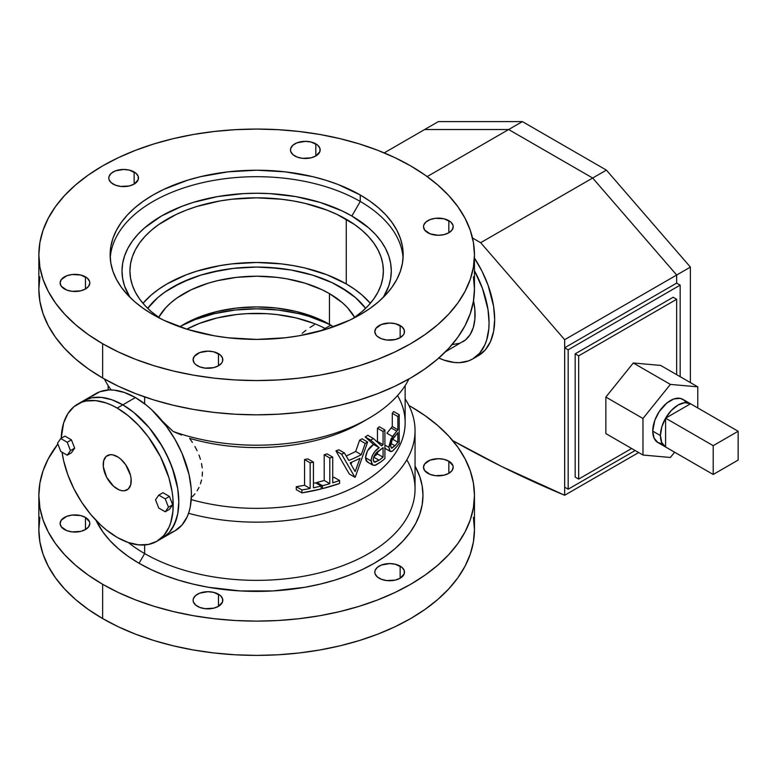 <?xml version="1.0" encoding="UTF-8"?>
<svg xmlns="http://www.w3.org/2000/svg" width="777" height="777" viewBox="0 0 777 777"><rect width="100%" height="100%" fill="white"/><g stroke="black" fill="none" stroke-linecap="round" stroke-linejoin="round"><path stroke-width="1.17" d="M139.044 563.276A166.317 96.027 0 0 0 343.249 577.36A166.317 96.027 0 0 0 415.054 466.093L419.774 476.641L422.173 485.965L422.97 495.376L422.173 504.788L419.774 514.112L415.812 523.251L410.314 532.119L403.331 540.646L394.939 548.727L385.217 556.293L374.261 563.276L362.16 569.609L349.058 575.213L335.052 580.06L320.299 584.09L304.934 587.266L272.95 590.938L240.346 590.938L208.372 587.266L193.007 584.09L178.244 580.06L164.248 575.213L151.136 569.609L139.044 563.276L144.648 553.574L139.044 563.276L128.079 556.293L118.357 548.727L109.965 540.646L102.991 532.119L96.105 520.464A166.317 96.027 0 0 0 139.044 563.276M406.818 459.809A158.401 91.453 180 0 1 340.064 566.656A158.401 91.453 180 0 1 144.648 553.574A158.401 91.453 0 0 0 317.269 573.397A158.401 91.453 0 0 0 415.054 488.908L415.054 430.711A158.401 91.453 180 0 1 188.558 513.276A158.401 91.453 0 0 0 363.568 498.183A158.401 91.453 0 0 0 405.147 398.883A158.401 91.453 180 0 1 415.054 430.711M438.549 357.906L443.988 360.12L454.496 362.5L459.46 362.655L468.589 360.887L472.659 358.974L479.623 353.195L484.799 344.998L486.655 340.093L488.791 328.894L489.063 322.717L487.985 309.479L482.449 288.413L474.456 270.717A79.196 45.726 60 0 1 472.659 358.974A79.196 45.726 60 0 1 438.801 358.022M474.193 257.673L481.954 271.115L488.053 285.178L493.589 306.245L494.667 319.483L493.589 331.478L490.404 341.773L485.227 349.961L478.263 355.74A79.196 45.726 -120 0 0 474.456 258.081M462.762 341.822A59.402 34.295 -120 0 0 473.523 300.709L474.864 309.761L474.864 319.269L473.251 327.671L470.104 334.634L465.53 339.899L445.367 351.864M122.805 404.846A79.196 45.726 60 0 1 174.543 474.63A79.196 45.726 60 0 1 162.403 538.102L169.367 532.323L172.193 528.506L176.398 519.221L177.729 513.84L178.807 501.845L177.729 488.607L172.193 467.54L166.093 453.477L158.333 440.035L149.203 427.719L139.064 417.016L133.731 412.393L122.805 404.846L135.402 397.562L122.805 404.846L111.878 399.776L101.369 397.387L91.686 397.775L83.207 400.922A79.196 45.726 60 0 1 122.805 404.846A79.196 45.726 -120 0 0 83.207 400.922L91.686 397.775L101.369 397.387L111.878 399.776L122.805 404.846L117.201 408.071L122.805 404.846L133.731 412.393L149.203 427.719L162.403 446.649L169.367 460.47L174.543 474.63L177.729 488.607L178.807 501.845L177.729 513.84L174.543 524.125L169.367 532.323L162.403 538.102A79.196 45.726 -120 0 0 174.543 474.63A79.196 45.726 -120 0 0 122.805 404.846M156.799 541.336L148.32 544.473L138.636 544.862L128.127 542.472L117.201 537.412A79.196 45.726 60 0 0 156.799 541.336L163.772 535.557L168.939 527.36L170.794 522.455L172.941 511.256L172.941 498.581L172.135 491.841L168.939 477.865L160.489 456.711L148.32 436.936L138.636 425.369L128.127 415.627L117.201 408.071L111.713 405.215L106.274 403.01L95.775 400.621L86.092 401.01L81.672 402.243L73.912 406.721L67.813 413.743L63.607 423.028L61.228 438.277A79.196 45.726 60 0 1 77.603 404.157A79.196 45.726 60 0 1 117.201 408.071A79.196 45.726 60 0 1 168.939 477.865A79.196 45.726 60 0 1 156.799 541.336L175 530.827A79.196 45.726 -120 0 0 187.14 467.356A79.196 45.726 -120 0 0 135.402 397.562L146.329 405.118L151.661 409.741L166.521 426.427L175 439.374L181.973 453.195L188.996 474.407L191.142 488.073L191.404 494.57L190.336 506.565L188.996 511.946L187.14 516.851L181.973 525.048L175 530.827L170.93 532.731M181.546 435.033L173.174 431.478L162.354 421.115L173.174 431.478A158.401 91.453 0 0 0 408.887 379.011A158.401 91.453 180 0 1 368.657 418.424A158.401 91.453 180 0 1 173.174 431.478L181.546 435.033M192.395 442.385L189.607 438.345L192.395 442.385M197.125 450.767L194.91 446.532L197.125 450.767M200.447 459.285L198.98 455.021L200.447 459.285M202.195 467.832L201.525 463.558L202.195 467.832M202.195 476.097L202.418 472.027L202.195 476.097M200.466 483.857L201.544 480.05L200.466 483.857M197.135 490.773L198.99 487.432L197.135 490.773M192.405 496.658L194.93 493.861L192.405 496.658M400.155 325.544L400.155 337.665L403.38 334.887L404.225 333.275L404.225 329.934L402.01 326.845L395.338 323.688L389.656 323.028L381.41 324.475L375.942 328.321L374.805 331.604A14.85 8.576 180 0 1 383.974 323.688A14.85 8.576 180 0 1 400.155 325.544A14.85 8.576 180 0 1 404.506 331.604A14.85 8.576 180 0 1 395.338 339.53A14.85 8.576 180 0 1 379.157 337.665A14.85 8.576 180 0 1 374.805 331.604L375.942 334.887L377.311 336.373L381.41 338.733L386.761 340.015L395.338 339.53L400.155 337.665L400.155 325.544M400.155 566.103L400.155 578.234L404.225 573.844L404.225 570.493L402.01 567.404L395.338 564.248L389.656 563.597L381.41 565.034L377.311 567.404L375.097 570.493L374.805 572.163A14.85 8.576 180 0 1 383.974 564.248A14.85 8.576 180 0 1 400.155 566.103A14.85 8.576 180 0 1 404.506 572.163A14.85 8.576 180 0 1 395.338 580.089A14.85 8.576 180 0 1 379.157 578.234A14.85 8.576 180 0 1 374.805 572.163L375.097 573.844L377.311 576.932L381.41 579.292L386.761 580.574L395.338 580.089L400.155 578.234L400.155 566.103M218.463 353.652L218.463 365.773L221.688 362.995L222.533 361.383L222.533 358.042L220.318 354.953L213.646 351.796L207.964 351.136L199.718 352.583L194.25 356.429L193.114 359.712A14.85 8.576 180 0 1 202.282 351.796A14.85 8.576 180 0 1 218.463 353.652A14.85 8.576 180 0 1 222.814 359.712A14.85 8.576 180 0 1 213.646 367.638A14.85 8.576 180 0 1 197.465 365.773A14.85 8.576 180 0 1 193.114 359.712L194.25 362.995L195.619 364.481L199.718 366.841L205.07 368.123L213.646 367.638L218.463 365.773L218.463 353.652M218.463 594.211L218.463 606.342L222.533 601.952L222.533 598.601L220.318 595.512L213.646 592.356L207.964 591.705L199.718 593.142L195.619 595.512L193.405 598.601L193.114 600.271A14.85 8.576 180 0 1 202.282 592.356A14.85 8.576 180 0 1 218.463 594.211A14.85 8.576 180 0 1 222.814 600.271A14.85 8.576 180 0 1 213.646 608.197A14.85 8.576 180 0 1 197.465 606.342A14.85 8.576 180 0 1 193.114 600.271L193.405 601.952L195.619 605.04L199.718 607.4L205.07 608.682L213.646 608.197L218.463 606.342L218.463 594.211M85.46 276.865L85.46 288.986L88.675 286.208L89.811 282.925L89.52 281.255L87.306 278.156L80.643 275L72.067 274.514L66.705 275.796L61.237 279.642L60.111 282.925A14.85 8.576 180 0 1 69.279 275A14.85 8.576 180 0 1 85.46 276.865A14.85 8.576 180 0 1 89.811 282.925A14.85 8.576 180 0 1 80.643 290.841A14.85 8.576 180 0 1 64.462 288.986A14.85 8.576 180 0 1 60.111 282.925L61.237 286.208L66.705 290.054L72.067 291.336L80.643 290.841L85.46 288.986L85.46 276.865M85.46 517.424L85.46 529.545L88.675 526.767L89.811 523.484L89.52 521.814L85.46 517.424L80.643 515.559L72.067 515.073L66.705 516.355L61.237 520.202L60.111 523.484A14.85 8.576 180 0 1 69.279 515.559A14.85 8.576 180 0 1 85.46 517.424A14.85 8.576 180 0 1 89.811 523.484A14.85 8.576 180 0 1 80.643 531.41A14.85 8.576 180 0 1 64.462 529.545A14.85 8.576 180 0 1 60.111 523.484L61.237 526.767L66.705 530.613L72.067 531.895L80.643 531.41L85.46 529.545L85.46 517.424M134.139 171.96L134.139 184.091L138.209 179.701L138.209 176.35L135.994 173.261L129.322 170.105L123.64 169.454L115.394 170.891L111.296 173.261L109.081 176.35L108.79 178.02A14.85 8.576 180 0 1 117.958 170.105A14.85 8.576 180 0 1 134.139 171.96A14.85 8.576 180 0 1 138.491 178.02A14.85 8.576 180 0 1 129.322 185.946A14.85 8.576 180 0 1 113.141 184.091A14.85 8.576 180 0 1 108.79 178.02L109.081 179.701L111.296 182.789L115.394 185.149L120.746 186.431L129.322 185.946L134.139 184.091L134.139 171.96M315.831 143.852L315.831 155.983L319.901 151.593L319.901 148.242L317.686 145.153L311.014 141.997L305.332 141.346L297.086 142.783L292.987 145.153L290.773 148.242L290.481 149.912A14.85 8.576 180 0 1 299.65 141.997A14.85 8.576 180 0 1 315.831 143.852A14.85 8.576 180 0 1 320.182 149.912A14.85 8.576 180 0 1 311.014 157.838A14.85 8.576 180 0 1 294.833 155.983A14.85 8.576 180 0 1 290.481 149.912L290.773 151.593L292.987 154.681L297.086 157.041L302.438 158.323L311.014 157.838L315.831 155.983L315.831 143.852M448.844 220.649L448.844 232.77L452.059 229.992L453.195 226.709L452.904 225.039L450.689 221.94L444.026 218.784L435.441 218.298L430.089 219.58L425.99 221.94L423.776 225.039L423.494 226.709A14.85 8.576 180 0 1 432.663 218.784A14.85 8.576 180 0 1 448.844 220.649A14.85 8.576 180 0 1 453.195 226.709A14.85 8.576 180 0 1 444.026 234.625A14.85 8.576 180 0 1 427.845 232.77A14.85 8.576 180 0 1 423.494 226.709L424.621 229.992L430.089 233.838L438.345 235.285L444.026 234.625L448.844 232.77L448.844 220.649M448.844 461.208L448.844 473.329L452.059 470.551L453.195 467.268L452.904 465.598L448.844 461.208L444.026 459.353L438.345 458.692L430.089 460.139L424.621 463.986L423.494 467.268A14.85 8.576 180 0 1 432.663 459.353A14.85 8.576 180 0 1 448.844 461.208A14.85 8.576 180 0 1 453.195 467.268A14.85 8.576 180 0 1 444.026 475.194A14.85 8.576 180 0 1 427.845 473.329A14.85 8.576 180 0 1 423.494 467.268L424.621 470.551L430.089 474.397L435.441 475.679L444.026 475.194L448.844 473.329L448.844 461.208M360.256 201.466A146.523 84.596 0 0 0 203.176 182.527A146.523 84.596 0 0 0 110.237 258.051A146.523 84.596 180 0 1 203.176 182.527A146.523 84.596 180 0 1 360.256 201.466L351.855 216.016A134.644 77.739 0 0 0 184.489 205.351A134.644 77.739 0 0 0 129.982 297.329L124.602 286.15L122.659 278.603L122.008 270.979L122.659 263.364L124.602 255.818L127.807 248.417L132.255 241.239L137.908 234.333L144.697 227.797L161.441 216.016L181.847 206.352L193.182 202.428L217.57 196.591L243.454 193.619L256.653 193.25L269.852 193.619L295.736 196.591L320.124 202.428L342.065 210.897L351.855 216.016L368.599 227.797L375.398 234.333L381.041 241.239L385.489 248.417L388.704 255.818L390.646 263.364L391.287 270.979L390.646 278.603L388.704 286.15L383.323 297.329A134.644 77.739 0 0 0 351.855 216.016L360.256 201.466A146.523 84.596 180 0 1 403.069 258.051A146.523 84.596 0 0 0 360.256 201.466L360.256 194.998L360.256 201.466M153.05 314.627A146.523 84.596 180 0 1 110.13 254.817A146.523 84.596 180 0 1 200.583 176.661A146.523 84.596 180 0 1 360.256 194.998L338.053 184.479L325.718 180.215L312.723 176.661L285.237 171.843L256.653 170.221L228.069 171.843L200.583 176.661L187.578 180.215L163.694 189.423L153.05 194.998L143.386 201.146L134.819 207.818L127.428 214.938L121.28 222.445L116.443 230.254L112.947 238.316L110.839 246.523L110.13 254.817L110.839 263.102L112.947 271.319L116.443 279.37L121.28 287.189L127.428 294.687L134.819 301.816L143.386 308.479L153.05 314.627L163.694 320.202L187.578 329.419L214.122 335.761L228.069 337.781L256.653 339.403L285.237 337.781L299.184 335.761L325.718 329.419L349.601 320.202L360.256 314.627L369.91 308.479L378.477 301.816L385.868 294.687L392.016 287.189L396.862 279.37L400.359 271.319L402.467 263.102L403.176 254.817L402.467 246.523L400.359 238.316L396.862 230.254L392.016 222.445L385.868 214.938L378.477 207.818L369.91 201.146L360.256 194.998A146.523 84.596 180 0 1 403.176 254.817A146.523 84.596 180 0 1 312.723 332.964A146.523 84.596 180 0 1 153.05 314.627M346.26 283.916A126.719 73.164 0 0 0 142.978 303.312L151.282 294.998L158.693 289.238L167.045 283.916L186.247 274.815L196.911 271.124L219.862 265.637L231.925 263.889L256.653 262.49L281.371 263.889L293.434 265.637L305.147 268.055L327.049 274.815L346.26 283.916L354.603 289.238L362.014 294.998L370.328 303.312A126.719 73.164 0 0 0 346.26 283.916L346.26 219.25L346.26 283.916M160.557 318.677A126.719 73.164 180 0 1 129.934 270.979A126.719 73.164 180 0 1 208.158 203.389A126.719 73.164 180 0 1 346.26 219.25A126.719 73.164 180 0 1 383.372 270.979A126.719 73.164 180 0 1 352.748 318.677L362.014 311.626L368.405 305.468L373.727 298.98L377.913 292.22L380.934 285.256L382.76 278.156L383.372 270.979L382.76 263.811L380.934 256.711L377.913 249.747L373.727 242.987L368.405 236.49L362.014 230.332L354.603 224.572L337.043 214.423L327.049 210.149L305.147 203.389L293.434 200.971L281.371 199.223L256.653 197.824L231.925 199.223L219.862 200.971L196.911 206.459L186.247 210.149L176.262 214.423L158.693 224.572L151.282 230.332L144.891 236.49L139.578 242.987L135.383 249.747L132.362 256.711L130.536 263.811L129.934 270.979L130.536 278.156L132.362 285.256L135.383 292.22L139.578 298.98L144.891 305.468L151.282 311.626L160.557 318.677M147.679 308.323A118.803 68.59 180 0 1 340.656 287.15A118.803 68.59 180 0 1 365.617 308.323L355.429 297.542L348.484 292.133L332.022 282.634L322.649 278.622L312.655 275.155L291.132 270.017L279.827 268.376L256.653 267.065L233.479 268.376L222.164 270.017L200.651 275.155L190.647 278.622L172.649 287.15L164.821 292.133L157.877 297.542L147.679 308.323L157.877 297.542L164.821 292.133L181.284 282.634L200.651 275.155L211.189 272.28L233.479 268.376L256.653 267.065L268.298 267.395L291.132 270.017L312.655 275.155L332.022 282.634L340.656 287.15A118.803 68.59 180 0 1 365.617 308.323L355.429 297.542L340.656 287.15A118.803 68.59 180 0 0 147.679 308.323M39.899 517.327L38.85 529.652A217.803 125.748 0 0 0 102.642 618.57L102.642 584.294L118.483 592.579L135.645 599.931L153.982 606.274L173.3 611.548L193.424 615.705L214.161 618.706L235.305 620.522L256.653 621.124L278.001 620.522L299.145 618.706L319.871 615.705L339.996 611.548L359.324 606.274L377.651 599.931L394.823 592.579L410.664 584.294L425.009 575.145L437.742 565.238L448.737 554.652L457.876 543.502L465.073 531.876L470.27 519.91L473.407 507.702L474.456 495.376L473.407 483.051L470.27 470.843L465.073 458.877L457.876 447.251L448.737 436.101L437.742 425.514L425.009 415.608L410.664 406.458A217.803 125.748 180 0 0 408.887 405.448L410.664 406.458A217.803 125.748 180 0 1 474.456 495.376A217.803 125.748 180 0 1 339.996 611.548A217.803 125.748 180 0 1 102.642 584.294L102.642 618.57A217.803 125.748 0 0 0 339.996 645.823A217.803 125.748 0 0 0 474.456 529.652L473.407 517.327M144.648 544.959L144.648 553.574L144.648 544.959M144.648 396.93L144.648 403.787L144.648 396.93M39.899 276.767L38.85 289.093A217.803 125.748 0 0 0 102.642 378.001L102.642 343.735A217.803 125.748 180 0 1 38.85 254.817A217.803 125.748 180 0 1 173.3 138.636A217.803 125.748 180 0 1 410.664 165.899L425.009 175.039L437.742 184.955L448.737 195.542L457.876 206.692L465.073 218.318L470.27 230.283L473.407 242.492L474.456 254.817L473.407 267.142L470.27 279.351L465.073 291.317L457.876 302.933L448.737 314.093L437.742 324.679L425.009 334.586L410.664 343.735L394.823 352.02L377.651 359.372L359.324 365.714L339.996 370.988L319.871 375.145L299.145 378.146L278.001 379.953L256.653 380.565L235.305 379.953L214.161 378.146L193.424 375.145L173.3 370.988L153.982 365.714L135.645 359.372L118.483 352.02L102.642 343.735L88.287 334.586L75.554 324.679L64.569 314.093L55.429 302.933L48.232 291.317L43.036 279.351L39.899 267.142L38.85 254.817L39.899 242.492L43.036 230.283L48.232 218.318L55.429 206.692L64.569 195.542L75.554 184.955L88.287 175.039L102.642 165.899L118.483 157.614L135.645 150.262L153.982 143.92L173.3 138.636L193.424 134.479L214.161 131.488L235.305 129.672L256.653 129.069L278.001 129.672L299.145 131.488L319.871 134.479L339.996 138.636L359.324 143.92L377.651 150.262L394.823 157.614L410.664 165.899A217.803 125.748 180 0 1 474.456 254.817A217.803 125.748 180 0 1 339.996 370.988A217.803 125.748 180 0 1 102.642 343.735L102.642 378.001A217.803 125.748 0 0 0 339.996 405.264A217.803 125.748 0 0 0 474.456 289.093L473.407 276.767M365.044 420.444A148.504 85.732 180 0 1 189.607 438.345A148.504 85.732 0 0 0 361.655 422.465L368.657 418.424M397.552 395.542A148.504 85.732 180 0 1 354.341 487.198A148.504 85.732 180 0 1 191.229 499.592A148.504 85.732 0 0 0 405.147 422.63L405.147 385.577M316.89 482.459A148.504 85.732 0 0 0 324.203 480.448L324.203 454.759A148.504 85.732 0 0 0 327.127 453.875L332.721 457.109A148.504 85.732 180 0 1 329.807 457.993L329.807 483.682A148.504 85.732 180 0 1 322.484 485.693L322.484 488.636A148.504 85.732 0 0 0 339.588 483.459L339.588 480.526A148.504 85.732 180 0 1 332.721 482.799L332.721 457.109A148.504 85.732 180 0 1 329.807 457.993L324.203 454.759A148.504 85.732 0 0 0 327.127 453.875L332.721 457.109L332.721 482.799A148.504 85.732 180 0 0 339.588 480.526L339.588 483.459L322.484 488.636L321.163 487.869L322.484 488.636L322.484 485.693L316.89 482.459A148.504 85.732 0 0 0 324.203 480.448L324.203 454.759L329.807 457.993L329.807 483.682L324.203 480.448L329.807 483.682A148.504 85.732 180 0 1 322.484 485.693L316.89 482.459L316.89 483.566L316.89 482.459M332.721 477.729A148.504 85.732 0 0 0 333.984 477.292L339.588 480.526L333.984 477.292A148.504 85.732 0 0 1 332.721 477.729M377.059 441.802A148.504 85.732 0 0 0 377.467 441.462L377.467 428.253A148.504 85.732 0 0 0 379.302 426.738L384.906 429.972A148.504 85.732 180 0 1 383.071 431.488L383.071 444.697A148.504 85.732 180 0 1 381.546 445.911L373.387 438.5A148.504 85.732 180 0 1 370.765 440.17L379.166 447.707L375 451.408L372.319 455.497L371.153 459.537L371.561 463.723L372.707 465.073L374.805 465.433L380.749 461.936A148.504 85.732 0 0 0 384.906 458.605L384.906 429.972A148.504 85.732 180 0 1 383.071 431.488L377.467 428.253A148.504 85.732 0 0 0 379.302 426.738L384.906 429.972L384.906 458.605A148.504 85.732 0 0 1 380.749 461.936L375.767 465.151L372.805 465.132L371.076 460.946L365.472 457.711L367.492 450.786L373.572 444.483L365.171 436.936A148.504 85.732 0 0 0 367.793 435.266L373.387 438.5L367.793 435.266A148.504 85.732 0 0 1 365.171 436.936L370.765 440.17L365.171 436.936L373.572 444.483L379.166 447.707L373.572 444.483C368.968 447.348 366.268 451.758 365.472 457.711L371.076 460.946C371.872 454.992 374.563 450.582 379.166 447.707L370.765 440.17A148.504 85.732 180 0 0 373.387 438.5L381.546 445.911A148.504 85.732 180 0 0 383.071 444.697L377.467 441.462L377.467 428.253L383.071 431.488L383.071 444.697L377.467 441.462A148.504 85.732 0 0 1 377.059 441.802M368.308 462.247L366.19 460.916L365.472 457.711L367.2 461.897L372.805 465.132M391.171 427.933A148.504 85.732 0 0 0 392.288 426.524L392.288 413.315A148.504 85.732 0 0 0 393.628 411.519L399.223 414.753A148.504 85.732 180 0 1 397.882 416.55L397.882 429.759A148.504 85.732 180 0 1 396.775 431.167L391.093 438.85L388.908 446.707L389.423 450.485L391.006 451.612L392.88 450.767L396.221 447.261A148.504 85.732 0 0 0 399.223 443.385L399.223 414.753A148.504 85.732 180 0 1 397.882 416.55L392.288 413.315A148.504 85.732 0 0 0 393.628 411.519L399.223 414.753L399.223 443.385A148.504 85.732 0 0 1 396.221 447.261L392.385 451.136L390.248 451.408L388.898 447.358L384.906 445.056L388.898 447.358L392.521 436.48L386.927 433.245L391.171 427.933L396.775 431.167L392.521 436.48L386.927 433.245L391.171 427.933A148.504 85.732 0 0 0 392.288 426.524L392.288 413.315L397.882 416.55L397.882 429.759L392.288 426.524L397.882 429.759A148.504 85.732 180 0 1 396.775 431.167L391.171 427.933M385.402 448.378L384.79 448.251M359.605 440.19A148.504 85.732 0 0 0 362.053 438.801L367.647 442.035A148.504 85.732 180 0 1 365.2 443.424L361.295 454.7A148.504 85.732 180 0 1 348.824 460.479L344.483 453.03A148.504 85.732 180 0 1 341.55 454.127L354.914 477.263A148.504 85.732 0 0 0 355.274 477.097L367.647 442.035L362.053 438.801A148.504 85.732 0 0 1 359.605 440.19L365.2 443.424L359.605 440.19L355.691 451.466L359.605 440.19M346.212 455.973A148.504 85.732 0 0 0 355.691 451.466L361.295 454.7L355.691 451.466A148.504 85.732 0 0 1 346.212 455.973M335.946 450.893A148.504 85.732 0 0 0 338.889 449.796L344.483 453.03L338.889 449.796A148.504 85.732 0 0 1 335.946 450.893L341.55 454.127L335.946 450.893L349.32 474.028L354.914 477.263A148.504 85.732 0 0 0 355.274 477.097L367.647 442.035A148.504 85.732 180 0 1 365.2 443.424L361.295 454.7A148.504 85.732 180 0 1 348.824 460.479L344.483 453.03A148.504 85.732 180 0 1 341.55 454.127L354.914 477.263L349.32 474.028L335.946 450.893M296.29 486.723A148.504 85.732 0 0 0 304.545 485.246L304.545 459.557A148.504 85.732 0 0 0 307.838 458.886L313.432 462.121A148.504 85.732 180 0 1 310.149 462.791L310.149 488.48A148.504 85.732 180 0 1 301.894 489.957L301.894 492.89A148.504 85.732 0 0 0 321.163 488.966L321.163 486.033A148.504 85.732 180 0 1 313.432 487.81L313.432 462.121A148.504 85.732 180 0 1 310.149 462.791L304.545 459.557A148.504 85.732 0 0 0 307.838 458.886L313.432 462.121L313.432 487.81A148.504 85.732 180 0 0 321.163 486.033L321.163 488.966L301.894 492.89L296.29 489.656L296.29 486.723A148.504 85.732 0 0 0 304.545 485.246L304.545 459.557L310.149 462.791L310.149 488.48L304.545 485.246L310.149 488.48A148.504 85.732 180 0 1 301.894 489.957L296.29 486.723L301.894 489.957L301.894 492.89L296.29 489.656L296.29 486.723M313.432 483.313A148.504 85.732 0 0 0 315.559 482.799L321.163 486.033L315.559 482.799A148.504 85.732 0 0 1 313.432 483.313M111.179 389.947A158.401 91.453 180 0 1 104.409 379.011A158.401 91.453 0 0 0 111.179 389.947M38.85 254.817L38.85 289.093L39.899 301.418L43.036 313.617L48.232 325.592L55.429 337.208L64.569 348.368L75.554 358.945L88.287 368.861L102.642 378.001L118.483 386.295L135.645 393.638L153.982 399.99L173.3 405.264L193.424 409.421L214.161 412.422L235.305 414.228L256.653 414.831L278.001 414.228L299.145 412.422L319.871 409.421L339.996 405.264L359.324 399.99L377.651 393.638L394.823 386.295L410.664 378.001L425.009 368.861L437.742 358.945L448.737 348.368L457.876 337.208L465.073 325.592L470.27 313.617L473.407 301.418L474.456 289.093L474.456 254.817M128.37 542.56A158.401 91.453 0 0 0 144.648 553.574A158.401 91.453 180 0 1 128.37 542.56M38.85 495.376A217.803 125.748 180 0 0 102.642 584.294L88.287 575.145L75.554 565.238L64.569 554.652L55.429 543.502L48.232 531.876L43.036 519.91L39.899 507.702L38.85 495.376L39.899 483.051L43.036 470.843L48.232 458.877L57.867 443.997A217.803 125.748 180 0 0 38.85 495.376L38.85 529.652L39.899 541.977L43.036 554.186L48.232 566.151L55.429 577.767L64.569 588.927L75.554 599.514L88.287 609.421L102.642 618.57L118.483 626.854L135.645 634.207L153.982 640.549L173.3 645.823L193.424 649.98L214.161 652.981L235.305 654.788L256.653 655.399L278.001 654.788L299.145 652.981L319.871 649.98L339.996 645.823L359.324 640.549L377.651 634.207L394.823 626.854L410.664 618.57L425.009 609.421L437.742 599.514L448.737 588.927L457.876 577.767L465.073 566.151L470.27 554.186L473.407 541.977L474.456 529.652L474.456 495.376M92.113 396.212L99.874 391.734L109.003 389.957L113.976 390.112L124.475 392.502L135.402 397.562A79.196 45.726 -120 0 0 95.804 393.648L77.603 404.157M459.702 343.259L452.078 344.609M390.569 446.047L392.181 439.947L397.882 432.702L397.882 442.239A148.504 85.732 180 0 1 394.969 445.794L391.793 448.242L390.569 446.047M395.095 436.043L397.882 432.702L397.882 442.239L392.618 439.199L397.882 442.239A148.504 85.732 180 0 1 394.969 445.794L390.85 443.414L394.969 445.794L391.414 448.115L390.559 445.736C391.19 441.375 392.706 438.141 395.095 436.043M373.203 459.916L373.756 456.798L375.281 454.098L383.071 447.639L383.071 457.177A148.504 85.732 180 0 1 379.089 460.246L374.815 462.247L373.766 461.606L373.203 459.916M379.186 450.592L383.071 447.639L383.071 457.177L377.467 453.943L377.467 451.923L377.467 453.943L383.071 457.177A148.504 85.732 180 0 1 379.089 460.246L373.65 457.109L379.089 460.246L374.271 462.053L373.193 459.605C373.97 455.38 375.961 452.379 379.186 450.592M373.747 456.827A148.504 85.732 0 0 0 377.467 453.943A148.504 85.732 0 0 1 373.747 456.827M360.013 458.284L355.128 471.59L350.174 462.839A148.504 85.732 0 0 0 360.013 458.284L355.128 471.59L350.174 462.839A148.504 85.732 0 0 0 360.013 458.284M351.029 464.325L351.845 462.13M329.458 324.33A102.962 59.441 0 0 0 179.769 326.826L191.336 320.415L199.446 316.938L217.249 311.451L236.567 308.061L256.653 306.925L276.738 308.061L296.056 311.451L313.85 316.938L321.969 320.415L333.537 326.826A102.962 59.441 0 0 0 329.458 324.33L329.458 293.619L329.458 324.33M158.673 317.375A102.962 59.441 180 0 1 329.458 293.619L321.969 289.695L305.186 283.226L286.538 278.768L276.738 277.35L256.653 276.204L236.567 277.35L217.249 280.73L208.119 283.226L191.336 289.695L177.059 297.941L171.047 302.622L165.851 307.624L158.673 317.375M330.74 325.204A110.878 64.015 0 0 0 181.148 325.952L195.046 319.609L214.219 313.685L235.023 310.042L256.653 308.819L278.283 310.042L299.087 313.685L308.916 316.375L326.991 323.349M313.85 323.407L296.056 317.91L276.738 314.53L266.744 313.675L246.562 313.675L236.567 314.53L217.249 317.91L199.446 323.407L186.781 329.166A102.962 59.441 180 0 1 325.136 328.448M354.633 317.375L347.455 307.624L342.259 302.622L329.458 293.619A102.962 59.441 180 0 1 354.633 317.375M330.837 325.145L321.056 330.798L330.837 325.145M310.013 327.476L314.355 324.708L310.013 327.476M302.156 333.304L305.924 330.332L302.156 333.304M117.201 537.412A79.196 45.726 60 0 1 62.063 452.224L63.607 460.576L67.813 474.708L73.912 488.772L81.672 502.214L90.802 514.529L100.942 525.242L106.274 529.856L117.201 537.412M125.767 464.889A19.804 11.432 60 0 1 127.107 489.889A19.804 11.432 60 0 1 108.644 480.594A19.804 11.432 60 0 1 107.304 455.594A19.804 11.432 60 0 1 125.767 464.889L130.478 475.262L131.09 478.7L130.711 484.78L128.283 489.024L124.165 490.792L121.659 490.637L118.978 489.801L113.529 486.227L106.643 477.263L103.312 466.783L103.691 460.703L106.128 456.458L110.247 454.7L112.752 454.846L118.162 457.167L120.872 459.256L125.767 464.889M564.665 495.26A1284.41 741.559 60 0 1 452.748 440.656L501.816 466.579L564.665 495.26L638.655 452.544L564.665 495.26L564.665 339.695L564.665 495.26M676.67 283.11L676.67 275.029L564.665 339.695L480.662 242.686L592.666 178.02L508.663 129.526L427.165 176.583L508.663 129.526L424.66 129.526L508.663 129.526L592.666 178.02L508.663 129.526L592.666 178.02L676.67 275.029L592.666 178.02L606.39 170.105L522.387 121.6L508.663 129.526L424.66 129.526L438.383 121.6L522.387 121.6L606.39 170.105L690.394 267.103L564.665 339.695L480.662 242.686L472.494 237.976L480.662 242.686L592.666 178.02L676.67 275.029L676.67 283.11L676.67 275.029L676.67 283.11L680.176 285.13L680.176 376.69L680.176 285.13L676.67 283.11L564.665 347.775L568.172 349.796L680.176 285.13L568.172 349.796L564.665 347.775L676.67 283.11M384.197 152.884L424.66 129.526L508.663 129.526L522.387 121.6L438.383 121.6L384.197 152.884M635.159 450.524L568.172 489.199L568.172 349.796L568.172 489.199L564.665 487.169L564.665 347.775L564.665 487.169L568.172 489.199L635.159 450.524M673.173 297.251L575.165 353.836L575.165 477.068L575.165 353.836L673.173 297.251L676.67 299.271L673.173 297.251M676.67 374.669L676.67 299.271L578.671 355.856L575.165 353.836L578.671 355.856L578.671 479.088L575.165 477.068L578.671 479.088L631.652 448.494L578.671 479.088L578.671 355.856L676.67 299.271L676.67 374.669M690.394 382.595L690.394 267.103L690.394 382.595M592.666 178.02L606.39 170.105L690.394 267.103L676.67 275.029L592.666 178.02M690.394 286.47L690.394 292.084L690.394 286.47M172.669 504.768L169.435 496.435L162.976 492.696L169.435 496.435L172.669 504.768L169.435 509.362L172.669 504.768L168.473 507.196L172.669 504.768M169.435 509.362L165.239 511.79L168.473 507.196L165.239 498.863L169.435 496.435L165.239 498.863L158.77 495.124L162.976 492.696L158.77 495.124L155.536 499.728L158.77 508.061L165.239 511.79L169.435 509.362M165.239 511.79L168.473 507.196L165.239 498.863L158.77 495.124L155.536 499.728L158.77 508.061L165.239 511.79M74.67 448.183L71.435 439.85L64.967 436.12L71.435 439.85L74.67 448.183L71.435 452.787L74.67 448.183L70.464 450.611L74.67 448.183M71.435 452.787L67.23 455.205L70.464 450.611L67.23 442.278L71.435 439.85L67.23 442.278L60.771 438.539L64.967 436.12L60.771 438.539L57.537 443.143L60.771 451.476L67.23 455.205L71.435 452.787M67.23 455.205L70.464 450.611L67.23 442.278L60.771 438.539L57.537 443.143L60.771 451.476L67.23 455.205M662.062 443.706L657.896 442.55L713.199 474.475L665.598 446.998L665.598 418.181L661.781 427L660.431 435.576L661.781 442.599L665.598 446.998A24.951 14.404 -60 0 1 660.431 435.576L652.729 431.128A24.951 14.404 120 0 0 657.896 442.55L654.079 438.15L652.729 431.128L654.817 420.318L659.178 411.655L666.928 402.952L673.814 398.98L680.176 398.348L684.013 400.145L685.936 402.36M660.673 365.433L633.274 362.985L605.866 397.076L605.866 433.615L605.866 397.076L642.967 418.492L642.967 455.031L670.376 457.478L674.621 452.204L670.376 457.478L642.967 455.031L605.866 433.615L642.967 455.031L642.967 418.492L605.866 397.076L633.274 362.985L660.673 365.433L697.775 386.849L670.376 384.401L642.967 418.492L670.376 384.401L633.274 362.985L670.376 384.401L697.775 386.849L660.673 365.433M665.598 446.998L665.598 418.181L690.549 403.778L684.828 402.671L678.078 405.021L671.328 410.47L665.598 418.181A24.951 14.404 -60 0 1 690.549 403.778A24.951 14.404 -60 0 1 690.549 403.787L738.15 431.264L690.549 403.778L665.598 418.181L713.199 445.668L665.598 418.181A24.951 14.404 -60 0 0 660.431 435.576L652.729 431.128A24.951 14.404 120 0 1 663.626 406.021A24.951 14.404 120 0 1 682.847 399.339L690.549 403.787M697.775 407.954L697.775 386.849L697.775 407.954M713.199 474.475L738.15 460.071L738.15 431.264L713.199 445.668L713.199 474.475L738.15 460.071L738.15 431.264L713.199 445.668L713.199 474.475M472.659 358.974L478.263 355.74M108.149 390.005L108.149 385.577M384.644 448.174L390.248 451.408"/></g></svg>
